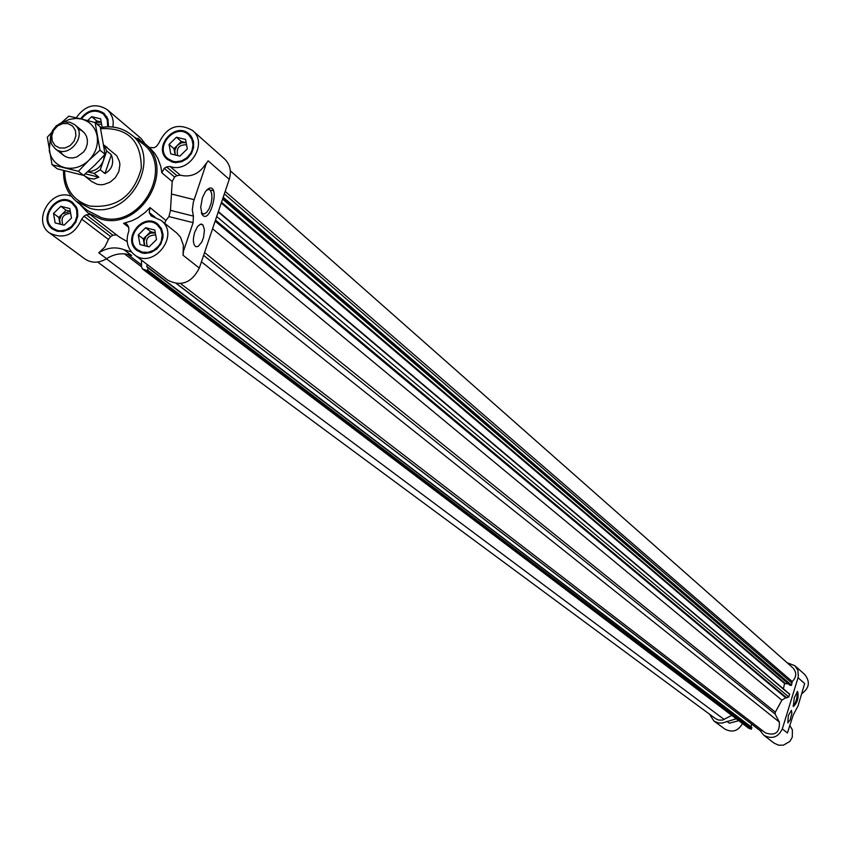 <?xml version="1.0" encoding="UTF-8"?>
<svg xmlns="http://www.w3.org/2000/svg" width="851" height="851" viewBox="0 0 851 851"><rect width="100%" height="100%" fill="white"/><g stroke="black" fill="none" stroke-linecap="round" stroke-linejoin="round"><path stroke-width="1.28" d="M206.91 189.762L209.293 189.528L210.325 190.305L211.697 193.507L211.942 198.326L211.005 203.814L209.08 208.889L206.538 212.548L203.889 214.069L201.357 212.761M142.043 252.97L145.032 253.407L151.17 252.417L156.733 249.098L160.86 243.982L162.924 237.833L163.062 234.663L161.541 228.759L157.85 224.175C143.191 211.463 121.278 239.408 137.128 250.598L142.043 252.97M172.881 162.243L175.806 162.647L181.827 161.679L187.305 158.499L191.443 153.574L193.613 147.627L193.517 141.553L191.156 136.234L189.22 134.107C175.317 120.778 152.191 147.553 167.349 159.424L172.881 162.243M192.517 130.448C177.923 122.353 166.647 126.671 158.69 143.415L156.446 146.361L154.127 147.744L149.425 147.51L154.85 153.467L157.999 158.722L160.818 166.519L161.839 172.796L164.232 168.307L166.551 166.924L170.03 166.466C189.401 173.944 208.58 143.202 192.517 130.448L224.515 158.882C230.078 164.317 231.653 171.125 229.249 179.327L199.315 268.076C191.645 282.904 181.103 286.925 167.658 280.128L134.16 254.545C127.235 248.492 125.448 240.673 128.82 231.078L128.788 227.536L127.693 225.292L126.671 224.015L123.565 223.334L131.916 220.771L137.894 217.76L145.191 212.452L149.999 207.601L149.202 212.505L151.287 215.994L160.988 220.345C180.848 234.908 153.063 270.352 134.16 254.545M108.534 126.767L107.992 119.246L104.013 113.321C95.45 107.992 87.653 109.822 80.6 118.8M76.218 117.778C85.228 105.247 95.546 102.535 107.194 109.63L109.896 112.534L112.343 117.3L113.215 121.342L113.023 127.033M57.155 231.27L63.176 231.493L69.091 229.27L71.718 227.334L75.803 222.185L77.803 216.026L77.43 209.835L76.356 207.038L72.633 202.549C58.006 190.347 36.784 218.42 52.56 229.1L57.155 231.27M71.282 196.187L70.654 196.038C50.666 188.22 31.881 221.366 49.688 233.068L84.898 258.938C91.663 263.374 98.897 263.289 106.588 258.672C114.896 253.481 123.246 252.439 131.66 255.545L123.959 249.683L131.426 251.949M123.959 249.683C115.502 246.556 107.109 247.609 98.759 252.832L104.822 247.013L108.46 239.461L81.717 219.132C74.494 235.004 63.814 239.652 49.688 233.068M81.717 219.132L83.962 216.186L86.27 214.803L90.015 214.484M787.196 662.801L794.791 665.663L804.684 674.449C810.375 681.63 809.429 688.023 801.833 693.639M742.466 723.573C738.147 731.115 732.264 732.934 724.818 729.03L713.883 720.999L709.532 714.191M789.941 725.637L792.377 729.85L792.302 737.179L789.792 741.487L783.399 745.178L778.505 745.168L774.112 743.136L763.783 735.253L760.06 730.488M213.346 190.635L210.197 190.167M206.25 163.647L208.133 160.818L206.25 163.647L193.305 202.251L192.305 210.059L193.39 216.101L170.477 210.357L172.2 181.486L174.572 177.029L164.232 168.307M205.963 163.583C199.57 173.774 191.028 177.646 180.338 175.2L170.03 166.466M174.572 177.029L176.891 175.657L180.338 175.2M193.39 216.101L193.113 222.654L168.934 216.579L170.477 210.357M193.113 222.654L183.476 251.162L183.029 255.204L183.348 245.173L180.508 237.163L176.806 233.046L160.988 220.345M168.934 216.579L165.913 220.43L149.999 207.601M164.732 223.356L165.913 220.43M141.564 260.204L141.372 266.044L142.245 268.778L748.082 727.754M147.234 264.533L146.723 266.576L148.159 267.959L147.617 270.118L146.861 270.565L142.245 268.778M713.883 720.999L718.308 722.946L722.222 723.052L736.2 718.829M731.7 715.414L722.371 720.148L718.478 720.042L715.563 718.659L97.674 262.065M762.677 730.743L760.23 730.69M794.791 665.663L797.919 670.269L798.312 676.832L782.314 728.924C778.112 737.402 771.931 739.519 763.783 735.253M230.323 170.828L792.855 667.801C796.866 672.439 796.653 677.024 792.238 681.555L791.504 685.183L789.877 685.108M788.409 683.906L784.558 683.523L783.409 688.842M218.335 211.665L789.654 694.118L788.739 696.948L785.696 697.756L781.878 700.171L775.335 712.149L775.101 714.01L779.335 722.052C779.931 732.498 775.325 736.126 765.517 732.934L180.572 283.585M782.314 728.924L787.409 732.956L793.196 715.063L798.047 705.936L804.663 683.534L798.068 677.758M726.86 721.34L729.36 723.201L738.679 720.701M788.313 715.574L791.419 710.372L791.877 713.159L790.153 719.85L787.824 722.903L788.313 715.574M794.238 697.799L797.632 691.459C798.919 697.533 797.483 702.564 793.323 706.575L794.238 697.799M751.614 724.095L751.018 726.807M148.127 267.597L751.773 727.392L751.178 729.201L748.391 728.062M201.432 261.789L779.335 722.052M106.418 258.789L724.265 719.542M107.194 109.63L140.926 138.298L145.213 143.936M127.182 241.578L119.47 237.099L87.717 212.718L100.769 219.015C141.011 231.536 177.125 167.924 144.053 142.947L134.139 137.011M108.46 239.461L110.651 236.567L112.928 235.216L116.608 234.897M79.824 204.261L87.717 212.718M194.751 232.078L197.645 226.419L200.464 224.196L202.964 224.962L204.463 229.983L203.549 237.386L201.761 242.067L198.166 246.428L195.847 246.716C193.007 244.524 192.634 239.642 194.751 232.078M202.4 197.772L205.527 191.411L209.229 188.209C220.707 184.827 209.623 225.77 202.123 214.452L200.687 207.325L202.4 197.772M107.715 126.767L107.215 119.629L103.428 114.002C95.429 108.992 88.089 110.651 81.398 118.991M101.567 124.086L97.291 124.384M50.422 137.66L49.252 150.616C51.113 159.531 56.283 165.211 64.782 167.679C73.505 169.509 81.505 167.073 88.781 160.403L100.003 150.17L95.131 122.587L96.801 120.948L101.205 122.023L95.45 122.842M96.801 120.948L91.674 116.661L100.641 118.842L102.131 127.278M87.674 120.576L91.674 116.661M142.33 252.13L148.074 252.364L153.723 250.29L158.403 246.216L160.137 243.62L161.382 240.769L162.222 234.802L160.775 229.217L157.286 224.877C143.415 212.856 122.682 239.291 137.671 249.875L142.33 252.13M173.168 161.403L175.934 161.786L181.635 160.871L186.816 157.861L190.73 153.201L192.018 150.457L193.017 144.659L191.826 139.16L188.624 134.777C175.466 122.172 153.584 147.5 167.924 158.733L173.168 161.403M57.432 230.44L60.24 230.844L66.006 229.876L71.229 226.706L75.09 221.834L76.984 216.005L76.633 210.154L75.611 207.495L72.08 203.251C58.24 191.709 38.167 218.271 53.092 228.376L57.432 230.44M155.669 234.929C147.797 235.184 145.053 239.014 147.425 246.428M144.489 245.684L143.276 238.897L150.659 231.685L155.297 232.866L150.276 233.174L146.074 236.291L144.064 241.11L144.819 245.769M143.276 238.897L138.256 234.972L145.659 227.749L154.797 230.057L156.51 239.61L149.085 246.854L139.958 244.524L138.256 234.972M150.659 231.685L145.659 227.749M186.55 144.787C178.987 144.649 176.04 148.244 177.699 155.584M175.093 154.946L173.955 148.68L181.316 141.489L186.156 142.66L181.54 142.745L177.168 145.564L174.838 150.233L175.285 154.999M173.955 148.68L169.051 144.447L176.444 137.234L185.571 139.447L187.305 148.893L179.901 156.127L170.774 153.893L169.051 144.447M181.316 141.489L176.444 137.234M70.654 213.378C63.134 214.005 60.549 217.835 62.889 224.887M59.964 224.143L58.804 217.43L66.112 210.282L70.303 211.346L62.463 213.856L61.58 214.846L59.57 219.622L60.283 224.228M58.804 217.43L53.528 213.463L60.857 206.293L69.825 208.559L71.463 218.016L64.112 225.196L55.145 222.919L53.528 213.463M66.112 210.282L60.857 206.293M76.856 201.804L87.206 210.378L101.248 217.611C141.128 229.993 175.71 165.924 141.66 142.936L131.107 134.628M83.728 175.221L91.802 181.635L97.259 184.305L100.45 184.752L103.737 184.539L110.119 182.178L115.428 177.593L118.863 171.466L119.895 164.732L119.448 161.467L116.715 155.722L104.981 146.01M796.866 692.108L797.43 693.927L796.547 699.362L795.025 703.458L793.058 705.702M84.26 175.668L88.589 178.21L94.004 179.05L98.854 177.189L94.163 173.444L100.28 169.774L104.95 173.54C112.141 169.392 114.279 163.147 111.375 154.786L106.726 150.978L103.875 145.106L107.056 147.329M94.163 173.444L87.621 171.817M87.844 171.615C95.238 171.402 100.461 167.658 103.503 160.371L100.28 169.774M106.726 150.978L103.503 160.371L104.365 155.116M69.718 122.161L64.155 122.001L61.357 122.767L56.272 125.852L52.475 130.565L50.571 136.203L50.826 141.894L51.773 144.479L55.124 148.659C68.229 160.041 88.461 134.99 74.569 124.576L69.718 122.161M68.016 123.608L62.655 123.597L57.517 126.012L53.634 130.352L51.762 135.766L52.283 141.192L55.081 145.553L59.623 147.978L64.995 148L70.144 145.595L74.037 141.245L75.909 135.809L75.377 130.373L72.569 126.022L68.016 123.608M104.95 173.54L111.375 154.786M85.345 173.827L98.854 177.189M62.836 122.299L69.356 119.395L76.196 118.395L81.526 119.023L95.131 122.587L100.216 126.82L105.077 154.318L94.727 165.19L83.547 175.37L57.283 168.828L52.049 164.743L78.398 171.296L88.781 160.403C95.631 153.265 98.418 145.138 97.152 136.011C95.238 127.097 90.025 121.438 81.526 119.023L68.793 116.172L61.4 122.757M51.528 132.596L47.316 137.213L52.049 164.743M60.155 151.021L62.304 154.191L65.304 156.51L68.92 157.797L72.878 157.946L76.856 156.956L83.664 151.914L85.951 148.265L87.227 144.223L87.408 140.117L86.472 136.266L84.483 132.979L81.611 130.501L78.079 129.022M78.398 171.296L83.547 175.37M100.003 150.17L105.077 154.318M194.071 199.645L171.434 194.017M183.029 255.204L199.315 268.076M208.133 160.818L229.249 179.327M176.891 175.657L166.551 166.924M172.2 181.486L161.839 172.796M155.127 217.26L149.202 212.505M152.712 216.686L150.297 214.75M203.602 255.364L775.101 714.01M176.614 283.606L760.358 730.722M146.723 266.576L147.68 267.31M148.159 267.959L751.89 727.711M147.617 270.118L751.624 728.956M146.861 270.565L751.178 729.201M142.862 269.118L748.763 728.265M124.491 253.853L141.287 266.608M225.164 191.411L792.238 681.555M224.345 193.868L791.6 682.8M223.207 197.219L791.504 685.183M222.909 198.113L791.1 685.502M222.6 199.017L790.111 685.31M221.515 202.24L784.952 683.257M221.249 203.038L784.558 683.523M218.228 211.995L789.739 694.48M216.697 216.537L788.739 696.948M215.494 220.079L786.888 697.98M215.143 221.132L785.696 697.756M212.559 228.791L781.878 700.171M204.548 252.534L775.335 712.149M98.759 252.832L106.588 258.672M137.936 138.16L140.266 140.149M110.651 236.567L83.962 216.186M112.928 235.216L86.27 214.803M128.671 227.313L123.565 223.334M63.708 170.594C63.219 183.114 67.303 193.273 75.962 201.07L89.919 208.261C129.597 220.558 164.052 156.754 130.192 133.905C121.555 127.597 111.63 125.533 100.418 127.714M64.633 170.838C64.942 189.039 73.335 200.772 89.812 206.038C116.502 208.591 133.66 196.028 141.309 168.349C141.266 140.585 127.703 127.363 100.631 128.671M209.293 189.528L208.601 189.358M127.618 254.311L141.649 264.98M176.412 283.585L760.177 730.658M147.989 267.416L751.773 727.392M222.579 199.091L789.973 685.246M218.356 211.601L789.654 694.118M149.585 147.638L144.053 142.947M107.035 117.044L103.428 114.002M161.062 227.887L157.286 224.877M141.511 252.821L137.671 249.875M192.22 137.958L188.624 134.777M171.572 161.85L167.924 158.733M75.856 206.144L72.08 203.251M56.911 231.206L53.092 228.376M130.192 133.905C121.523 127.576 111.587 125.48 100.386 127.597M63.58 170.562C63.134 183.071 67.261 193.241 75.962 201.07M201.442 212.995L202.123 214.452M207.506 189.496L209.229 188.209M202.006 224.249L201.4 224.1M82.919 131.426L74.569 124.576M63.58 155.371L55.124 148.659"/></g></svg>
